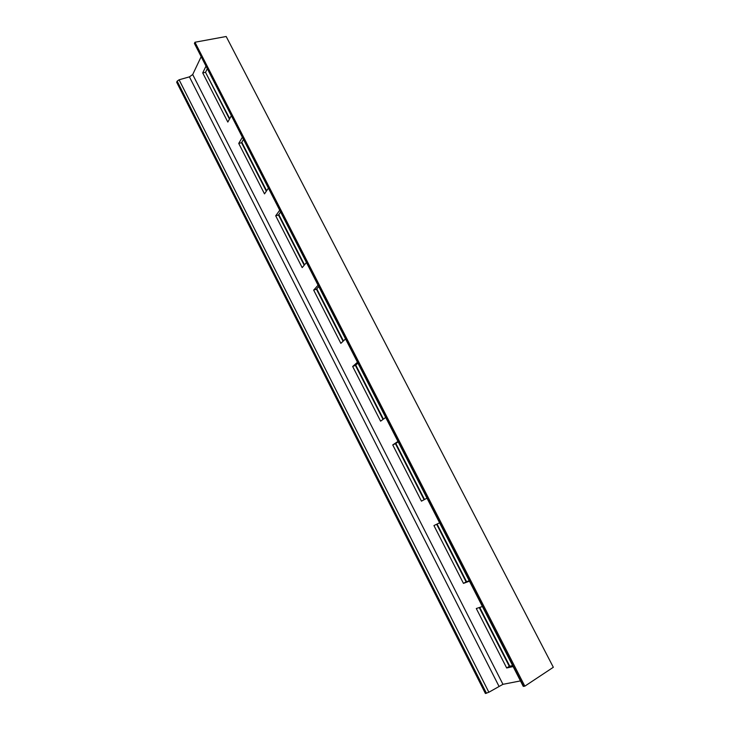 <?xml version="1.0" encoding="UTF-8"?>
<svg xmlns="http://www.w3.org/2000/svg" width="730" height="730" viewBox="0 0 730 730"><rect width="100%" height="100%" fill="white"/><g stroke="black" fill="none" stroke-linecap="round" stroke-linejoin="round"><path stroke-width="1.09" d="M486.472 693.299L177.162 81.158L176.669 82.234L485.413 693.5L488.863 692.241L502.952 684.32L520.463 680.908M523.638 686.383L194.408 43.435L523.246 686.346L524.824 686.163L553.331 667.275L226.181 36.5L194.956 42.24L524.824 686.163M206.517 74.259L229.731 118.652M229.466 119.127L205.531 72.334L207.165 68.994M266.322 191.214L241.53 142.724L243.355 139.667M304.182 265.227L278.486 214.985L280.493 212.22M343.063 341.266L316.418 289.171L318.645 286.717M383.022 419.403L355.391 365.383L357.828 363.257M424.094 499.721L395.441 443.694L398.096 441.915M469.18 580.742L466.105 581.883L436.64 524.259M512.615 665.577L509.284 666.317L479.245 607.57M194.408 43.435L194.956 42.24M177.162 81.158L179.096 79.789L189.417 76.86L192.702 74.533L201.015 56.986M231.218 115.979L227.824 122.065L202.712 72.9L205.851 66.439M268.275 188.349L264.506 193.879L238.728 143.418L242.232 137.486M306.335 262.681L302.174 267.618L275.703 215.797L279.581 210.441M345.427 339.039L340.855 343.346L313.663 290.12L317.952 285.366M385.604 417.514L380.604 421.164L352.663 366.469L357.362 362.354M426.922 498.198L421.456 501.145L392.74 444.926L397.877 441.486M469.408 581.189L463.468 583.389L433.939 525.573L439.542 522.853M513.126 666.581L506.684 667.986L476.298 608.519L482.393 606.548M205.531 72.334L202.712 72.9M241.53 142.724L238.728 143.418M278.486 214.985L275.703 215.797M316.418 289.171L313.663 290.12M355.391 365.383L352.663 366.469M395.441 443.694L392.74 444.926M466.105 581.883L463.468 583.389M509.284 666.317L506.684 667.986M502.952 684.32L192.702 74.533M498.9 686.127L189.417 76.86M488.863 692.241L179.096 79.789M509.786 666.207L479.72 607.415M466.57 581.71L437.078 524.049M424.522 499.493L395.842 443.42M383.405 419.12L355.756 365.064M343.419 340.928L316.756 288.806M304.501 264.844L278.787 214.565M266.623 190.776L241.803 142.268"/></g></svg>

